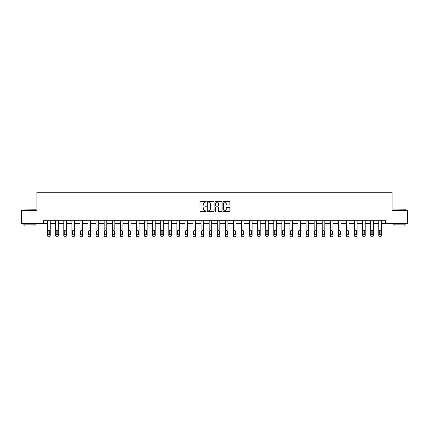 <?xml version="1.0" encoding="UTF-8"?>
<svg xmlns="http://www.w3.org/2000/svg" width="429" height="429" viewBox="0 0 429 429"><rect width="100%" height="100%" fill="white"/><g stroke="black" fill="none" stroke-linecap="round" stroke-linejoin="round"><path stroke-width="0.64" d="M206.215 201.743A0.354 0.354 0 0 0 205.861 201.389L200.461 201.389A0.509 0.509 0 0 0 199.952 201.898L199.952 211.047A0.509 0.509 0 0 0 200.461 211.551L205.861 211.551A0.354 0.354 0 0 0 206.215 211.197A0.354 0.354 0 0 0 205.861 210.843L205.164 210.843A1.625 1.625 0 0 1 203.539 209.213L203.539 208.451A1.625 1.625 0 0 1 205.164 206.826L205.861 206.826A0.354 0.354 0 0 0 206.215 206.472A0.354 0.354 0 0 0 205.861 206.113L205.164 206.113A1.625 1.625 0 0 1 203.539 204.488L203.539 203.727A1.625 1.625 0 0 1 205.164 202.102L205.861 202.102A0.354 0.354 0 0 0 206.215 201.743M229.349 204.971A0.509 0.509 0 0 0 229.858 204.461L229.858 201.898A0.509 0.509 0 0 0 229.349 201.389L223.353 201.389A0.509 0.509 0 0 0 222.844 201.898L222.844 211.047A0.509 0.509 0 0 0 223.353 211.551L229.349 211.551A0.509 0.509 0 0 0 229.858 211.047L229.858 207.942A0.509 0.509 0 0 0 229.349 207.438L226.785 207.438A0.509 0.509 0 0 0 226.276 207.942L226.276 209.481A1.357 1.357 0 0 1 224.919 210.843A1.357 1.357 0 0 1 223.557 209.481L223.557 203.459A1.357 1.357 0 0 1 224.919 202.102A1.357 1.357 0 0 1 226.276 203.459L226.276 204.461A0.509 0.509 0 0 0 226.785 204.971L229.349 204.971M43.452 223.294L21.45 223.294L21.45 210.355L36.878 210.355L36.878 192.235L392.122 192.235L392.122 210.355L407.55 210.355L407.55 223.294L385.548 223.294L385.548 220.71L43.452 220.71L43.452 223.294L47.646 223.294L47.646 235.73A1.035 1.035 0 0 0 48.681 236.765L49.201 236.765A1.035 1.035 0 0 0 50.236 235.73L50.236 223.294L55.722 223.294L55.722 235.73A1.035 1.035 0 0 0 56.757 236.765L57.277 236.765A1.035 1.035 0 0 0 58.312 235.73L58.312 223.294L63.798 223.294L63.798 235.73A1.035 1.035 0 0 0 64.833 236.765L65.353 236.765A1.035 1.035 0 0 0 66.388 235.73L66.388 223.294L71.874 223.294L71.874 235.73A1.035 1.035 0 0 0 72.909 236.765L73.429 236.765A1.035 1.035 0 0 0 74.464 235.73L74.464 223.294L79.95 223.294L79.95 235.73A1.035 1.035 0 0 0 80.984 236.765L81.505 236.765A1.035 1.035 0 0 0 82.54 235.73L82.54 223.294L88.025 223.294L88.025 235.73A1.035 1.035 0 0 0 89.06 236.765L89.581 236.765A1.035 1.035 0 0 0 90.616 235.73L90.616 223.294L96.101 223.294L96.101 235.73A1.035 1.035 0 0 0 97.136 236.765L97.656 236.765A1.035 1.035 0 0 0 98.691 235.73L98.691 220.71M214.055 201.898A0.509 0.509 0 0 0 213.545 201.389L207.55 201.389A0.509 0.509 0 0 0 207.041 201.898L207.041 211.047A0.509 0.509 0 0 0 207.55 211.551L213.545 211.551A0.509 0.509 0 0 0 214.055 211.047L214.055 201.898M215.455 201.389L221.45 201.389A0.509 0.509 0 0 1 221.959 201.898L221.959 211.047A0.509 0.509 0 0 1 221.45 211.551L218.881 211.551A0.509 0.509 0 0 1 218.377 211.047L218.377 207.336A0.509 0.509 0 0 0 217.868 206.826L216.162 206.826A0.509 0.509 0 0 0 215.658 207.336L215.658 211.197A0.354 0.354 0 0 1 215.299 211.551A0.354 0.354 0 0 1 214.945 211.197L214.945 201.898A0.509 0.509 0 0 1 215.455 201.389M98.691 235.73L98.691 223.294L104.177 223.294L104.177 235.73A1.035 1.035 0 0 0 105.212 236.765L105.732 236.765A1.035 1.035 0 0 0 106.767 235.73L106.767 220.71M106.767 235.73L106.767 223.294L112.253 223.294L112.253 235.73A1.035 1.035 0 0 0 113.288 236.765L113.808 236.765A1.035 1.035 0 0 0 114.843 235.73L114.843 220.71M114.843 235.73L114.843 223.294L120.329 223.294L120.329 235.73A1.035 1.035 0 0 0 121.364 236.765L121.884 236.765A1.035 1.035 0 0 0 122.919 235.73L122.919 220.71M122.919 235.73L122.919 223.294L128.405 223.294L128.405 235.73A1.035 1.035 0 0 0 129.44 236.765L129.96 236.765A1.035 1.035 0 0 0 130.995 235.73L130.995 220.71M130.995 235.73L130.995 223.294L136.481 223.294L136.481 235.73A1.035 1.035 0 0 0 137.516 236.765L138.036 236.765A1.035 1.035 0 0 0 139.071 235.73L139.071 220.71M139.071 235.73L139.071 223.294L144.557 223.294L144.557 235.73A1.035 1.035 0 0 0 145.592 236.765L146.112 236.765A1.035 1.035 0 0 0 147.147 235.73L147.147 220.71M147.147 235.73L147.147 223.294L152.633 223.294L152.633 235.73A1.035 1.035 0 0 0 153.668 236.765L154.188 236.765A1.035 1.035 0 0 0 155.223 235.73L155.223 220.71M155.223 235.73L155.223 223.294L160.709 223.294L160.709 235.73A1.035 1.035 0 0 0 161.749 236.765L162.264 236.765A1.035 1.035 0 0 0 163.299 235.73L163.299 220.71M163.299 235.73L163.299 223.294L168.785 223.294L168.785 235.73A1.035 1.035 0 0 0 169.825 236.765L170.34 236.765A1.035 1.035 0 0 0 171.375 235.73L171.375 220.71M171.375 235.73L171.375 223.294L176.861 223.294L176.861 235.73A1.035 1.035 0 0 0 177.901 236.765L178.416 236.765A1.035 1.035 0 0 0 179.451 235.73L179.451 220.71M179.451 235.73L179.451 223.294L184.942 223.294L184.942 235.73A1.035 1.035 0 0 0 185.977 236.765L186.492 236.765A1.035 1.035 0 0 0 187.527 235.73L187.527 220.71M187.527 235.73L187.527 223.294L193.018 223.294L193.018 235.73A1.035 1.035 0 0 0 194.053 236.765L194.568 236.765A1.035 1.035 0 0 0 195.603 235.73L195.603 220.71M195.603 235.73L195.603 223.294L201.094 223.294L201.094 235.73A1.035 1.035 0 0 0 202.129 236.765L202.644 236.765A1.035 1.035 0 0 0 203.678 235.73L203.678 220.71M203.678 235.73L203.678 223.294L209.17 223.294L209.17 235.73A1.035 1.035 0 0 0 210.205 236.765L210.719 236.765A1.035 1.035 0 0 0 211.754 235.73L211.754 220.71M211.754 235.73L211.754 223.294L217.246 223.294L217.246 235.73A1.035 1.035 0 0 0 218.281 236.765L218.795 236.765A1.035 1.035 0 0 0 219.83 235.73L219.83 220.71M219.83 235.73L219.83 223.294L225.322 223.294L225.322 235.73A1.035 1.035 0 0 0 226.356 236.765L226.871 236.765A1.035 1.035 0 0 0 227.906 235.73L227.906 223.294L233.397 223.294L233.397 235.73A1.035 1.035 0 0 0 234.432 236.765L234.947 236.765A1.035 1.035 0 0 0 235.982 235.73L235.982 223.294L241.473 223.294L241.473 235.73A1.035 1.035 0 0 0 242.508 236.765L243.023 236.765A1.035 1.035 0 0 0 244.058 235.73L244.058 223.294L249.549 223.294L249.549 235.73A1.035 1.035 0 0 0 250.584 236.765L251.099 236.765A1.035 1.035 0 0 0 252.139 235.73L252.139 223.294L257.625 223.294L257.625 235.73A1.035 1.035 0 0 0 258.66 236.765L259.175 236.765A1.035 1.035 0 0 0 260.215 235.73L260.215 223.294L265.701 223.294L265.701 235.73A1.035 1.035 0 0 0 266.736 236.765L267.251 236.765A1.035 1.035 0 0 0 268.291 235.73L268.291 223.294L273.777 223.294L273.777 235.73A1.035 1.035 0 0 0 274.812 236.765L275.332 236.765A1.035 1.035 0 0 0 276.367 235.73L276.367 223.294L281.853 223.294L281.853 235.73A1.035 1.035 0 0 0 282.888 236.765L283.408 236.765A1.035 1.035 0 0 0 284.443 235.73L284.443 223.294L289.929 223.294L289.929 235.73A1.035 1.035 0 0 0 290.964 236.765L291.484 236.765A1.035 1.035 0 0 0 292.519 235.73L292.519 223.294L298.005 223.294L298.005 235.73A1.035 1.035 0 0 0 299.04 236.765L299.56 236.765A1.035 1.035 0 0 0 300.595 235.73L300.595 223.294L306.081 223.294L306.081 235.73A1.035 1.035 0 0 0 307.116 236.765L307.636 236.765A1.035 1.035 0 0 0 308.671 235.73L308.671 223.294L314.157 223.294L314.157 235.73A1.035 1.035 0 0 0 315.192 236.765L315.712 236.765A1.035 1.035 0 0 0 316.747 235.73L316.747 223.294L322.233 223.294L322.233 235.73A1.035 1.035 0 0 0 323.268 236.765L323.788 236.765A1.035 1.035 0 0 0 324.823 235.73L324.823 223.294L330.309 223.294L330.309 235.73A1.035 1.035 0 0 0 331.344 236.765L331.864 236.765A1.035 1.035 0 0 0 332.899 235.73L332.899 223.294L338.384 223.294L338.384 235.73A1.035 1.035 0 0 0 339.419 236.765L339.94 236.765A1.035 1.035 0 0 0 340.975 235.73L340.975 223.294L346.46 223.294L346.46 235.73A1.035 1.035 0 0 0 347.495 236.765L348.016 236.765A1.035 1.035 0 0 0 349.05 235.73L349.05 223.294L354.536 223.294L354.536 235.73A1.035 1.035 0 0 0 355.571 236.765L356.091 236.765A1.035 1.035 0 0 0 357.126 235.73L357.126 223.294L362.612 223.294L362.612 235.73A1.035 1.035 0 0 0 363.647 236.765L364.167 236.765A1.035 1.035 0 0 0 365.202 235.73L365.202 223.294L370.688 223.294L370.688 235.73A1.035 1.035 0 0 0 371.723 236.765L372.243 236.765A1.035 1.035 0 0 0 373.278 235.73L373.278 223.294L378.764 223.294L378.764 235.73A1.035 1.035 0 0 0 379.799 236.765L380.319 236.765A1.035 1.035 0 0 0 381.354 235.73L381.354 223.294L385.548 223.294M208.108 202.102A0.354 0.354 0 0 0 207.754 202.456L207.754 210.483A0.354 0.354 0 0 0 208.108 210.843L208.848 210.843A1.625 1.625 0 0 0 210.473 209.213L210.473 203.727A1.625 1.625 0 0 0 208.848 202.102L208.108 202.102M218.377 203.485A1.357 1.357 0 0 0 217.015 202.123A1.357 1.357 0 0 0 215.658 203.485L215.658 205.609A0.509 0.509 0 0 0 216.162 206.113L217.868 206.113A0.509 0.509 0 0 0 218.377 205.609L218.377 203.485M48.112 233.869A0.826 0.826 0 0 0 48.938 234.695A0.826 0.826 0 0 0 49.769 233.869A0.826 0.826 0 0 1 48.938 234.695A0.826 0.826 0 0 1 48.112 233.869L48.112 231.381A0.826 0.826 0 0 1 48.938 230.555A0.826 0.826 0 0 1 49.769 231.381L49.769 233.869M50.236 220.71L50.236 235.73M47.646 220.71L47.646 235.73M48.681 236.765L49.201 236.765M23.161 209.057L35.945 209.213L23.161 209.057M29.472 224.85L23.005 224.85L23.005 223.552L35.945 223.552L35.945 224.85L29.472 224.85M34.132 224.85L34.132 226.04L24.818 226.04L24.818 224.85M393.211 209.057L405.995 209.213L393.211 209.057M399.528 224.85L393.055 224.85L393.055 223.552L405.995 223.552L405.995 224.85L399.528 224.85M404.182 224.85L404.182 226.04L394.868 226.04L394.868 224.85M56.188 233.869A0.826 0.826 0 0 0 57.014 234.695A0.826 0.826 0 0 0 57.845 233.869A0.826 0.826 0 0 1 57.014 234.695A0.826 0.826 0 0 1 56.188 233.869L56.188 231.381A0.826 0.826 0 0 1 57.014 230.555A0.826 0.826 0 0 1 57.845 231.381L57.845 233.869M64.264 233.869A0.826 0.826 0 0 0 65.09 234.695A0.826 0.826 0 0 0 65.921 233.869A0.826 0.826 0 0 1 65.09 234.695A0.826 0.826 0 0 1 64.264 233.869L64.264 231.381A0.826 0.826 0 0 1 65.09 230.555A0.826 0.826 0 0 1 65.921 231.381L65.921 233.869M58.312 220.71L58.312 235.73M55.722 220.71L55.722 235.73M56.757 236.765L57.277 236.765M66.388 220.71L66.388 235.73M63.798 220.71L63.798 235.73M64.833 236.765L65.353 236.765M72.34 233.869A0.826 0.826 0 0 0 73.166 234.695A0.826 0.826 0 0 0 73.997 233.869A0.826 0.826 0 0 1 73.166 234.695A0.826 0.826 0 0 1 72.34 233.869L72.34 231.381A0.826 0.826 0 0 1 73.166 230.555A0.826 0.826 0 0 1 73.997 231.381L73.997 233.869M80.416 233.869A0.826 0.826 0 0 0 81.242 234.695A0.826 0.826 0 0 0 82.073 233.869A0.826 0.826 0 0 1 81.242 234.695A0.826 0.826 0 0 1 80.416 233.869L80.416 231.381A0.826 0.826 0 0 1 81.242 230.555A0.826 0.826 0 0 1 82.073 231.381L82.073 233.869M88.492 233.869A0.826 0.826 0 0 0 89.318 234.695A0.826 0.826 0 0 0 90.149 233.869A0.826 0.826 0 0 1 89.318 234.695A0.826 0.826 0 0 1 88.492 233.869L88.492 231.381A0.826 0.826 0 0 1 89.318 230.555A0.826 0.826 0 0 1 90.149 231.381L90.149 233.869M74.464 220.71L74.464 235.73M71.874 220.71L71.874 235.73M72.909 236.765L73.429 236.765M82.54 220.71L82.54 235.73M79.95 220.71L79.95 235.73M80.984 236.765L81.505 236.765M90.616 220.71L90.616 235.73M88.025 220.71L88.025 235.73M89.06 236.765L89.581 236.765M96.101 220.71L96.101 235.73M98.225 233.869A0.826 0.826 0 0 1 97.399 234.695A0.826 0.826 0 0 1 96.568 233.869L96.568 231.381A0.826 0.826 0 0 1 97.399 230.555A0.826 0.826 0 0 1 98.225 231.381L98.225 233.869A0.826 0.826 0 0 1 97.399 234.695A0.826 0.826 0 0 1 96.568 233.869M104.177 220.71L104.177 235.73M106.301 233.869A0.826 0.826 0 0 1 105.475 234.695A0.826 0.826 0 0 1 104.644 233.869L104.644 231.381A0.826 0.826 0 0 1 105.475 230.555A0.826 0.826 0 0 1 106.301 231.381L106.301 233.869A0.826 0.826 0 0 1 105.475 234.695A0.826 0.826 0 0 1 104.644 233.869M112.253 220.71L112.253 235.73M114.377 233.869A0.826 0.826 0 0 1 113.551 234.695A0.826 0.826 0 0 1 112.72 233.869L112.72 231.381A0.826 0.826 0 0 1 113.551 230.555A0.826 0.826 0 0 1 114.377 231.381L114.377 233.869A0.826 0.826 0 0 1 113.551 234.695A0.826 0.826 0 0 1 112.72 233.869M120.329 220.71L120.329 235.73M122.453 233.869A0.826 0.826 0 0 1 121.627 234.695A0.826 0.826 0 0 1 120.796 233.869L120.796 231.381A0.826 0.826 0 0 1 121.627 230.555A0.826 0.826 0 0 1 122.453 231.381L122.453 233.869A0.826 0.826 0 0 1 121.627 234.695A0.826 0.826 0 0 1 120.796 233.869M128.405 220.71L128.405 235.73M130.529 233.869A0.826 0.826 0 0 1 129.703 234.695A0.826 0.826 0 0 1 128.872 233.869L128.872 231.381A0.826 0.826 0 0 1 129.703 230.555A0.826 0.826 0 0 1 130.529 231.381L130.529 233.869A0.826 0.826 0 0 1 129.703 234.695A0.826 0.826 0 0 1 128.872 233.869M136.481 220.71L136.481 235.73M138.605 233.869A0.826 0.826 0 0 1 137.779 234.695A0.826 0.826 0 0 1 136.948 233.869L136.948 231.381A0.826 0.826 0 0 1 137.779 230.555A0.826 0.826 0 0 1 138.605 231.381L138.605 233.869A0.826 0.826 0 0 1 137.779 234.695A0.826 0.826 0 0 1 136.948 233.869M144.557 220.71L144.557 235.73M146.68 233.869A0.826 0.826 0 0 1 145.855 234.695A0.826 0.826 0 0 1 145.023 233.869L145.023 231.381A0.826 0.826 0 0 1 145.855 230.555A0.826 0.826 0 0 1 146.68 231.381L146.68 233.869A0.826 0.826 0 0 1 145.855 234.695A0.826 0.826 0 0 1 145.023 233.869M152.633 220.71L152.633 235.73M154.756 233.869A0.826 0.826 0 0 1 153.931 234.695A0.826 0.826 0 0 1 153.099 233.869L153.099 231.381A0.826 0.826 0 0 1 153.931 230.555A0.826 0.826 0 0 1 154.756 231.381L154.756 233.869A0.826 0.826 0 0 1 153.931 234.695A0.826 0.826 0 0 1 153.099 233.869M160.709 220.71L160.709 235.73M162.832 233.869A0.826 0.826 0 0 1 162.006 234.695A0.826 0.826 0 0 1 161.175 233.869L161.175 231.381A0.826 0.826 0 0 1 162.006 230.555A0.826 0.826 0 0 1 162.832 231.381L162.832 233.869A0.826 0.826 0 0 1 162.006 234.695A0.826 0.826 0 0 1 161.175 233.869M168.785 220.71L168.785 235.73M170.908 233.869A0.826 0.826 0 0 1 170.082 234.695A0.826 0.826 0 0 1 169.251 233.869L169.251 231.381A0.826 0.826 0 0 1 170.082 230.555A0.826 0.826 0 0 1 170.908 231.381L170.908 233.869A0.826 0.826 0 0 1 170.082 234.695A0.826 0.826 0 0 1 169.251 233.869M176.861 220.71L176.861 235.73M178.984 233.869A0.826 0.826 0 0 1 178.158 234.695A0.826 0.826 0 0 1 177.327 233.869L177.327 231.381A0.826 0.826 0 0 1 178.158 230.555A0.826 0.826 0 0 1 178.984 231.381L178.984 233.869A0.826 0.826 0 0 1 178.158 234.695A0.826 0.826 0 0 1 177.327 233.869M184.942 220.71L184.942 235.73M187.06 233.869A0.826 0.826 0 0 1 186.234 234.695A0.826 0.826 0 0 1 185.403 233.869L185.403 231.381A0.826 0.826 0 0 1 186.234 230.555A0.826 0.826 0 0 1 187.06 231.381L187.06 233.869A0.826 0.826 0 0 1 186.234 234.695A0.826 0.826 0 0 1 185.403 233.869M193.018 220.71L193.018 235.73M195.136 233.869A0.826 0.826 0 0 1 194.31 234.695A0.826 0.826 0 0 1 193.479 233.869L193.479 231.381A0.826 0.826 0 0 1 194.31 230.555A0.826 0.826 0 0 1 195.136 231.381L195.136 233.869A0.826 0.826 0 0 1 194.31 234.695A0.826 0.826 0 0 1 193.479 233.869M201.094 220.71L201.094 235.73M203.212 233.869A0.826 0.826 0 0 1 202.386 234.695A0.826 0.826 0 0 1 201.555 233.869L201.555 231.381A0.826 0.826 0 0 1 202.386 230.555A0.826 0.826 0 0 1 203.212 231.381L203.212 233.869A0.826 0.826 0 0 1 202.386 234.695A0.826 0.826 0 0 1 201.555 233.869M209.17 220.71L209.17 235.73M211.288 233.869A0.826 0.826 0 0 1 210.462 234.695A0.826 0.826 0 0 1 209.636 233.869L209.636 231.381A0.826 0.826 0 0 1 210.462 230.555A0.826 0.826 0 0 1 211.288 231.381L211.288 233.869A0.826 0.826 0 0 1 210.462 234.695A0.826 0.826 0 0 1 209.636 233.869M217.246 220.71L217.246 235.73M219.364 233.869A0.826 0.826 0 0 1 218.538 234.695A0.826 0.826 0 0 1 217.712 233.869L217.712 231.381A0.826 0.826 0 0 1 218.538 230.555A0.826 0.826 0 0 1 219.364 231.381L219.364 233.869A0.826 0.826 0 0 1 218.538 234.695A0.826 0.826 0 0 1 217.712 233.869M97.136 236.765L97.656 236.765M105.212 236.765L105.732 236.765M113.288 236.765L113.808 236.765M121.364 236.765L121.884 236.765M129.44 236.765L129.96 236.765M137.516 236.765L138.036 236.765M145.592 236.765L146.112 236.765M153.668 236.765L154.188 236.765M161.749 236.765L162.264 236.765M169.825 236.765L170.34 236.765M177.901 236.765L178.416 236.765M185.977 236.765L186.492 236.765M194.053 236.765L194.568 236.765M202.129 236.765L202.644 236.765M210.205 236.765L210.719 236.765M218.281 236.765L218.795 236.765M225.788 233.869A0.826 0.826 0 0 0 226.614 234.695A0.826 0.826 0 0 0 227.445 233.869A0.826 0.826 0 0 1 226.614 234.695A0.826 0.826 0 0 1 225.788 233.869L225.788 231.381A0.826 0.826 0 0 1 226.614 230.555A0.826 0.826 0 0 1 227.445 231.381L227.445 233.869M233.864 233.869A0.826 0.826 0 0 0 234.69 234.695A0.826 0.826 0 0 0 235.521 233.869A0.826 0.826 0 0 1 234.69 234.695A0.826 0.826 0 0 1 233.864 233.869L233.864 231.381A0.826 0.826 0 0 1 234.69 230.555A0.826 0.826 0 0 1 235.521 231.381L235.521 233.869M241.94 233.869A0.826 0.826 0 0 0 242.766 234.695A0.826 0.826 0 0 0 243.597 233.869A0.826 0.826 0 0 1 242.766 234.695A0.826 0.826 0 0 1 241.94 233.869L241.94 231.381A0.826 0.826 0 0 1 242.766 230.555A0.826 0.826 0 0 1 243.597 231.381L243.597 233.869M250.016 233.869A0.826 0.826 0 0 0 250.842 234.695A0.826 0.826 0 0 0 251.673 233.869A0.826 0.826 0 0 1 250.842 234.695A0.826 0.826 0 0 1 250.016 233.869L250.016 231.381A0.826 0.826 0 0 1 250.842 230.555A0.826 0.826 0 0 1 251.673 231.381L251.673 233.869M258.092 233.869A0.826 0.826 0 0 0 258.918 234.695A0.826 0.826 0 0 0 259.749 233.869A0.826 0.826 0 0 1 258.918 234.695A0.826 0.826 0 0 1 258.092 233.869L258.092 231.381A0.826 0.826 0 0 1 258.918 230.555A0.826 0.826 0 0 1 259.749 231.381L259.749 233.869M266.168 233.869A0.826 0.826 0 0 0 266.994 234.695A0.826 0.826 0 0 0 267.825 233.869A0.826 0.826 0 0 1 266.994 234.695A0.826 0.826 0 0 1 266.168 233.869L266.168 231.381A0.826 0.826 0 0 1 266.994 230.555A0.826 0.826 0 0 1 267.825 231.381L267.825 233.869M274.244 233.869A0.826 0.826 0 0 0 275.069 234.695A0.826 0.826 0 0 0 275.901 233.869A0.826 0.826 0 0 1 275.069 234.695A0.826 0.826 0 0 1 274.244 233.869L274.244 231.381A0.826 0.826 0 0 1 275.069 230.555A0.826 0.826 0 0 1 275.901 231.381L275.901 233.869M282.32 233.869A0.826 0.826 0 0 0 283.145 234.695A0.826 0.826 0 0 0 283.977 233.869A0.826 0.826 0 0 1 283.145 234.695A0.826 0.826 0 0 1 282.32 233.869L282.32 231.381A0.826 0.826 0 0 1 283.145 230.555A0.826 0.826 0 0 1 283.977 231.381L283.977 233.869M290.395 233.869A0.826 0.826 0 0 0 291.221 234.695A0.826 0.826 0 0 0 292.052 233.869A0.826 0.826 0 0 1 291.221 234.695A0.826 0.826 0 0 1 290.395 233.869L290.395 231.381A0.826 0.826 0 0 1 291.221 230.555A0.826 0.826 0 0 1 292.052 231.381L292.052 233.869M298.471 233.869A0.826 0.826 0 0 0 299.297 234.695A0.826 0.826 0 0 0 300.128 233.869A0.826 0.826 0 0 1 299.297 234.695A0.826 0.826 0 0 1 298.471 233.869L298.471 231.381A0.826 0.826 0 0 1 299.297 230.555A0.826 0.826 0 0 1 300.128 231.381L300.128 233.869M306.547 233.869A0.826 0.826 0 0 0 307.373 234.695A0.826 0.826 0 0 0 308.204 233.869A0.826 0.826 0 0 1 307.373 234.695A0.826 0.826 0 0 1 306.547 233.869L306.547 231.381A0.826 0.826 0 0 1 307.373 230.555A0.826 0.826 0 0 1 308.204 231.381L308.204 233.869M314.623 233.869A0.826 0.826 0 0 0 315.449 234.695A0.826 0.826 0 0 0 316.28 233.869A0.826 0.826 0 0 1 315.449 234.695A0.826 0.826 0 0 1 314.623 233.869L314.623 231.381A0.826 0.826 0 0 1 315.449 230.555A0.826 0.826 0 0 1 316.28 231.381L316.28 233.869M322.699 233.869A0.826 0.826 0 0 0 323.525 234.695A0.826 0.826 0 0 0 324.356 233.869A0.826 0.826 0 0 1 323.525 234.695A0.826 0.826 0 0 1 322.699 233.869L322.699 231.381A0.826 0.826 0 0 1 323.525 230.555A0.826 0.826 0 0 1 324.356 231.381L324.356 233.869M330.775 233.869A0.826 0.826 0 0 0 331.601 234.695A0.826 0.826 0 0 0 332.432 233.869A0.826 0.826 0 0 1 331.601 234.695A0.826 0.826 0 0 1 330.775 233.869L330.775 231.381A0.826 0.826 0 0 1 331.601 230.555A0.826 0.826 0 0 1 332.432 231.381L332.432 233.869M338.851 233.869A0.826 0.826 0 0 0 339.682 234.695A0.826 0.826 0 0 0 340.508 233.869A0.826 0.826 0 0 1 339.682 234.695A0.826 0.826 0 0 1 338.851 233.869L338.851 231.381A0.826 0.826 0 0 1 339.682 230.555A0.826 0.826 0 0 1 340.508 231.381L340.508 233.869M346.927 233.869A0.826 0.826 0 0 0 347.758 234.695A0.826 0.826 0 0 0 348.584 233.869A0.826 0.826 0 0 1 347.758 234.695A0.826 0.826 0 0 1 346.927 233.869L346.927 231.381A0.826 0.826 0 0 1 347.758 230.555A0.826 0.826 0 0 1 348.584 231.381L348.584 233.869M227.906 220.71L227.906 235.73M225.322 220.71L225.322 235.73M226.356 236.765L226.871 236.765M235.982 220.71L235.982 235.73M233.397 220.71L233.397 235.73M234.432 236.765L234.947 236.765M244.058 220.71L244.058 235.73M241.473 220.71L241.473 235.73M242.508 236.765L243.023 236.765M252.139 220.71L252.139 235.73M249.549 220.71L249.549 235.73M250.584 236.765L251.099 236.765M260.215 220.71L260.215 235.73M257.625 220.71L257.625 235.73M258.66 236.765L259.175 236.765M268.291 220.71L268.291 235.73M265.701 220.71L265.701 235.73M266.736 236.765L267.251 236.765M276.367 220.71L276.367 235.73M273.777 220.71L273.777 235.73M274.812 236.765L275.332 236.765M284.443 220.71L284.443 235.73M281.853 220.71L281.853 235.73M282.888 236.765L283.408 236.765M292.519 220.71L292.519 235.73M289.929 220.71L289.929 235.73M290.964 236.765L291.484 236.765M300.595 220.71L300.595 235.73M298.005 220.71L298.005 235.73M299.04 236.765L299.56 236.765M308.671 220.71L308.671 235.73M306.081 220.71L306.081 235.73M307.116 236.765L307.636 236.765M316.747 220.71L316.747 235.73M314.157 220.71L314.157 235.73M315.192 236.765L315.712 236.765M324.823 220.71L324.823 235.73M322.233 220.71L322.233 235.73M323.268 236.765L323.788 236.765M332.899 220.71L332.899 235.73M330.309 220.71L330.309 235.73M331.344 236.765L331.864 236.765M340.975 220.71L340.975 235.73M338.384 220.71L338.384 235.73M339.419 236.765L339.94 236.765M349.05 220.71L349.05 235.73M346.46 220.71L346.46 235.73M347.495 236.765L348.016 236.765M355.003 233.869A0.826 0.826 0 0 0 355.834 234.695A0.826 0.826 0 0 0 356.66 233.869A0.826 0.826 0 0 1 355.834 234.695A0.826 0.826 0 0 1 355.003 233.869L355.003 231.381A0.826 0.826 0 0 1 355.834 230.555A0.826 0.826 0 0 1 356.66 231.381L356.66 233.869M357.126 220.71L357.126 235.73M354.536 220.71L354.536 235.73M355.571 236.765L356.091 236.765M363.079 233.869A0.826 0.826 0 0 0 363.91 234.695A0.826 0.826 0 0 0 364.736 233.869A0.826 0.826 0 0 1 363.91 234.695A0.826 0.826 0 0 1 363.079 233.869L363.079 231.381A0.826 0.826 0 0 1 363.91 230.555A0.826 0.826 0 0 1 364.736 231.381L364.736 233.869M365.202 220.71L365.202 235.73M362.612 220.71L362.612 235.73M363.647 236.765L364.167 236.765M371.155 233.869A0.826 0.826 0 0 0 371.986 234.695A0.826 0.826 0 0 0 372.812 233.869A0.826 0.826 0 0 1 371.986 234.695A0.826 0.826 0 0 1 371.155 233.869L371.155 231.381A0.826 0.826 0 0 1 371.986 230.555A0.826 0.826 0 0 1 372.812 231.381L372.812 233.869M373.278 220.71L373.278 235.73M370.688 220.71L370.688 235.73M371.723 236.765L372.243 236.765M379.231 233.869A0.826 0.826 0 0 0 380.062 234.695A0.826 0.826 0 0 0 380.888 233.869A0.826 0.826 0 0 1 380.062 234.695A0.826 0.826 0 0 1 379.231 233.869L379.231 231.381A0.826 0.826 0 0 1 380.062 230.555A0.826 0.826 0 0 1 380.888 231.381L380.888 233.869M381.354 220.71L381.354 235.73M378.764 220.71L378.764 235.73M379.799 236.765L380.319 236.765M23.005 210.355L23.005 209.213M35.945 210.355L35.945 209.213M393.055 210.355L393.055 209.213M405.995 210.355L405.995 209.213"/></g></svg>
